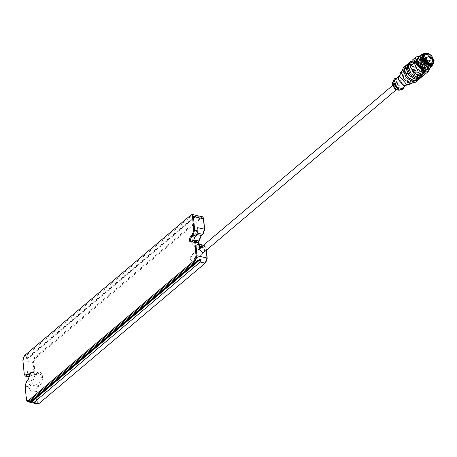 <?xml version="1.0" encoding="UTF-8"?>
<svg xmlns="http://www.w3.org/2000/svg" width="457" height="457" viewBox="0 0 457 457"><rect width="100%" height="100%" fill="white"/><g stroke="black" fill="none" stroke-linecap="round" stroke-linejoin="round"><path stroke-width="0.34" stroke-dasharray="2.29 1.71" d="M190.192 259.496L190.329 256.36L193.579 257.023L194.225 260.381L192.368 260.987L190.323 259.525L194.362 260.416C195.008 258.405 194.191 256.908 191.917 255.926L190.243 256.263L189.826 256.805L190.192 259.496C191.586 261.427 192.974 261.735 194.362 260.416L204.068 252.304M396.819 88.292L398.418 87.967L398.995 86.344L396.379 83.34L394.779 83.665L394.202 85.288L396.819 88.292M194.225 260.381L203.496 252.612M421.954 68.133L423.153 67.368L422.771 67.442L422.662 66.259L422.279 66.334L421.463 67.025L421.845 66.951L421.954 68.133L421.845 66.951M424.782 53.355L427.192 53.349L433.704 60.827L433.316 63.454M423.719 54.023L427.204 53.526L433.539 60.787L432.476 64.391M422.891 54.463L426.507 53.926L433.025 61.404L431.585 65.442M392.666 84.539L396.373 81.489L400.812 86.59L397.202 89.909M394.191 79.027L397.841 78.387L404.114 85.585L402.891 89.326M396.956 77.97L398.184 78.101L404.451 85.299L404.394 86.779M394.991 79.627L398.258 78.964L403.617 85.111L402.434 88.435M398.635 76.747L399.275 76.011L402.543 75.348L407.901 81.495L406.719 84.819L405.879 85.322M405.188 72.052L411.586 79.392L409.175 83.968L406.267 84.151L399.875 76.81L400.526 73.726L405.188 72.052M400.338 73.074L405.479 71.189L412.482 79.227L409.786 84.259M408.444 67.453L416.658 76.885L413.499 82.786L409.826 82.997L401.612 73.566L402.411 69.664L408.444 67.453M404.525 66.933L408.729 66.591L414.665 70.298L417.555 76.719L415.607 82.197M405.999 65.5L410.843 64.808L416.778 68.51L419.669 74.937L418.201 79.946M405.53 66.094L410.86 64.98L416.67 68.607L419.503 74.897L417.538 80.306M413.339 80.466L407.53 76.839L404.696 70.544L406.604 65.18L411.883 64.117L417.692 67.745L420.526 74.034L418.618 79.398L413.339 80.466M407.41 64.408L411.866 63.946L417.801 67.647L420.691 74.074L418.743 79.547M408.724 63.197L413.568 62.506L419.503 66.208L422.394 72.634L420.931 77.644M408.255 63.791L413.585 62.678L419.395 66.305L422.228 72.594L420.263 78.004M416.064 78.164L410.255 74.537L407.421 68.242L409.335 62.877L414.608 61.815L420.417 65.442L423.251 71.732L421.343 77.096L416.064 78.164M409.746 62.329L414.59 61.638L420.526 65.345L423.416 71.772L421.468 77.244M416.556 63.135L422.279 69.704L421.017 73.251L417.527 73.96L411.803 67.39L413.065 63.843L416.556 63.135M418.138 73.44L412.414 66.876L413.682 63.323L417.172 62.62L422.891 69.184L421.628 72.737L418.138 73.44M417.07 61.489C425.204 62.935 426.432 76.73 418.241 74.571C410.106 73.126 408.878 59.33 417.07 61.489M412.14 60.25L417.527 59.159L423.462 62.866L426.352 69.293L424.404 74.765M419.994 55.76L421.337 55.943L427.272 59.644L430.163 66.071L430.146 67.773M419.617 56.08L421.731 56.228L429.951 65.659L429.769 68.093M418.098 57.359L422.559 56.457L429.86 64.843L428.249 69.373M424.639 53.395L425.998 53.555L433.305 61.935L433.247 63.592M423.856 65.151C425.101 65.425 425.101 65.425 423.856 65.151C425.101 65.425 425.101 65.425 423.856 65.151L424.673 64.46C425.918 64.734 425.918 64.734 424.673 64.46C425.918 64.734 425.918 64.734 424.673 64.46M424.987 65.402C423.776 65.134 423.776 65.134 424.987 65.402C423.776 65.134 423.776 65.134 424.987 65.402L427.655 63.409M424.507 60.096L422.239 59.022L419.155 59.644L418.338 60.741L419.206 65.837L424.456 61.404L424.896 61.546L425.49 62.586L420.24 67.019L425.701 68.282L426.175 67.956L426.941 63.312L426.61 62.575M422.354 62.82L421.611 62.969L421.343 63.729L422.559 65.123L423.302 64.974L423.576 64.22L422.354 62.82M421.331 61.192L421.44 62.375L421.331 61.192L420.948 61.267L422.148 60.501L422.257 61.689L422.639 61.609L421.822 62.301L424.604 59.924M421.44 62.375L421.942 61.906C420.731 61.638 420.731 61.638 421.942 61.906C420.731 61.638 420.731 61.638 421.942 61.906M418.281 63.923L419.429 64.174L418.281 63.923L419.235 62.843L419.098 63.232L420.246 63.483L419.098 63.232M420.246 63.483L419.429 64.174M419.412 64.169C418.201 63.906 418.201 63.906 419.412 64.169C418.201 63.906 418.201 63.906 419.412 64.169L424.393 60.221M422.662 66.259L422.771 67.442M420.863 60.598L420.143 61.204L420.863 62.7L422.502 62.9L423.216 62.295L421.583 62.095L420.337 60.135L418.298 62.169L418.498 62.466C420.794 63.974 420.886 64.997 418.772 65.534L420.686 64.557L419.595 64.683L418.88 65.288L419.595 64.683L419.223 65.814C415.642 60.987 421.428 56.828 425.216 61.506C429.329 65.894 424.536 71.201 420.257 67.002L421.411 66.762L420.2 67.567L419.772 67.213L420.549 66.676M418.88 65.288L418.583 65.717L418.858 66.162L424.861 61.038L419.412 65.642M420.686 64.557L420.731 62.855L419.355 61.946L418.498 62.466L420.012 63.46L419.972 65.162C420.349 63.643 419.886 62.78 418.583 62.575L418.224 61.998L418.869 61.175L418.246 61.969L418.635 62.552M420.337 60.135L418.966 61.364L419.355 61.946M423.216 62.295L423.965 60.935L425.621 62.832L424.604 63.871L424.901 63.437L424.513 63.791L424.901 63.437L423.251 61.541L424.662 63.574M423.582 60.901L422.862 61.506L422.502 62.9L422.788 61.786L423.965 60.935L423.085 61.758M424.901 63.437L425.621 62.832L425.324 63.266L424.233 63.386L423.513 63.991L424.513 63.791C422.394 64.328 422.485 65.351 424.787 66.859L424.981 67.156L423.668 68.333L423.405 68.099C422.211 65.597 421.217 65.38 420.434 67.442M424.056 67.345L423.342 67.95L422.622 66.454L420.983 66.254L421.885 65.528L423.336 65.848L424.582 67.807L425.336 67.373L425.953 66.579L424.187 65.088L424.233 63.386M421.702 65.648L421.411 66.762L420.234 67.613L420.697 67.368L420.234 67.613L419.829 67.282L418.772 65.534M422.257 61.689L422.148 60.501M24.689 355.426L23.067 360.504L24.558 375.243M29.402 374.734L29.756 375.905L28.174 380.024M26.974 381.041L25.352 386.119L26.843 400.858M29.505 376.797L32.201 375.054L33.098 376.642L31.796 380.527L30.43 381.681L28.7 386.862L28.98 390.027L30.716 384.845L37.405 386.319L38.765 385.171L41.661 376.534L39.662 373.015L35.223 375.191L34.024 373.078L33.098 362.715L34.835 357.534L201.12 217.075L202.28 216.687M203.456 218.206L201.731 217.772L35.446 358.237L33.995 362.55L34.921 372.912C35.183 374.557 35.84 375.037 36.88 374.352L36.377 374.809L29.688 373.329L28.534 373.717L27.334 371.604L27.62 374.769L28.814 376.882M194.254 214.921L192.391 215.15L26.106 355.609L26.615 358.477L28.174 358.151L196.619 215.584L27.283 358.619M201.486 235.338L202.662 234.344M206.45 250.122L206.027 246.991L204.302 246.557L202.937 247.711L199.138 246.757L198.624 244.541L198.732 241.604M198.532 241.285L198.407 244.129L198.875 246.146L200.406 247.654L204.845 245.472L205.764 246.374L206.284 250.265M36.88 374.352L38.245 373.203C43.049 368.77 44.238 382.132 39.376 385.868L38.011 387.016L36.566 391.335L37.491 401.697C37.754 403.342 38.405 403.822 39.451 403.137L205.233 263.129M37.788 403.977L36.594 401.863L35.669 391.5L37.405 386.319L38.011 387.016M205.193 251.184L205.21 250.505L202.108 246.946L201.554 246.877M197.71 227.689L195.973 232.87L194.613 234.018L191.717 242.656L193.717 246.174L198.161 243.998L199.355 246.112M200.834 247.488L201.931 247.46L204.673 250.607L204.468 251.796M195.95 215.441L26.615 358.477M29.688 373.329L31.053 372.181L32.978 371.535L34.972 375.06L32.081 383.691L30.716 384.845M197.875 240.833L194.493 242.656L193.585 240.319M396.265 82.089L400.206 86.613L396.933 89.543L392.991 85.019L396.265 82.089M410.226 61.866L415.613 60.775L421.548 64.483L424.439 70.904L422.491 76.382M410.158 65.134L416.401 61.352L424.01 70.087L419.258 75.908M416.801 59.25L421.84 57.456L428.763 65.397L426.17 70.344M416.744 63.294L416.624 62.506L418.075 58.433L422.074 57.628L428.632 65.151L427.186 69.218L423.182 70.03L422.171 69.721M423.371 69.875L416.813 62.346L418.258 58.279L422.262 57.468L428.82 64.997L427.369 69.064L423.371 69.875M422.422 57.148C430.351 58.553 431.551 72 423.559 69.898C415.636 68.493 414.436 55.04 422.422 57.148M426.101 61.735L425.421 60.912M425.41 62.141L425.833 61.764L425.89 62.232L425.49 62.586L425.833 61.764M424.896 61.546L425.318 61.169L424.456 61.404M420.434 66.836L425.89 62.232M425.564 65.997L424.85 66.602L425.238 67.185L424.616 67.979L423.833 68.43L423.313 68.002C422.576 66.168 421.8 65.585 420.983 66.254L420.697 67.368M423.342 67.95L423.862 68.413L424.582 67.807M425.336 67.373L423.862 68.413M425.953 66.579L424.981 67.156M425.593 63.232L423.336 64.197L423.473 65.694L424.787 66.859M419.583 60.57L418.869 61.175L419.623 60.741L419.88 61.227C421.074 63.729 422.062 63.946 422.851 61.884L423.251 61.541M418.966 61.364L418.246 61.969M421.525 63.34C419.954 63.86 420.029 64.74 421.76 65.985C423.331 65.465 423.251 64.586 421.525 63.34M421.64 63.426L420.897 63.574L420.629 64.334L421.845 65.728L422.588 65.579L422.856 64.825L421.64 63.426M424.484 59.89L423.365 59.644L424.484 59.89M423.919 59.062L423.365 59.644M430.054 61.118C428.843 60.85 428.843 60.85 430.054 61.118M427.009 57.622L425.895 57.376M33.995 362.55L33.098 362.715L23.067 360.504L22.85 360.093M27.62 374.769L24.272 374.032L24.055 373.62M31.796 380.527L28.454 379.79L27.946 380.241M28.7 386.862L25.352 386.119L25.135 385.714M37.491 401.697L36.594 401.863L26.563 399.652L26.346 399.241M27.089 380.938L30.43 381.681M31.333 375.346L29.454 374.929M29.973 376.499L29.545 376.402M27.334 371.604L34.024 373.078L34.921 372.912M24.804 355.323L26.106 355.609M29.819 356.431L34.835 357.534L35.446 358.237M192.391 215.15L191.089 214.864M196.104 215.967L201.12 217.075L201.731 217.772M201.303 235.498L201.805 235.041M195.642 245.535L202.325 247.008L202.937 247.711M197.001 244.381L203.691 245.86L204.302 246.557M201.823 246.654L206.044 247.585L206.261 247.997M38.942 403.588L39.451 403.137M28.98 390.027L35.669 391.5L36.566 391.335M32.081 383.691L38.765 385.171L39.376 385.868M31.053 372.181L37.737 373.655L38.245 373.203M197.287 234.612L194.613 234.018M195.973 232.87L197.772 233.264M196.721 241.216L193.374 240.479M195.356 242.37L192.014 241.633M398.418 87.967L396.402 89.669M394.779 83.665L392.763 85.368M199.858 248.311L190.329 256.36M406.719 84.819L406.342 85.133M399.275 76.011L398.898 76.325M409.175 83.968L407.684 84.579M400.526 73.726L399.669 75.091M413.499 82.786L411.768 83.471M402.411 69.664L401.446 71.252M417.595 80.261L418.618 79.398M405.588 66.048L406.604 65.18M420.32 77.958L421.343 77.096M408.312 63.746L409.335 62.877M423.382 75.439L424.342 73.531L424.61 70.355L421.897 64.351L416.001 60.65L412.265 60.752L411.306 61.147M421.017 73.251L421.628 72.737M413.065 63.843L413.682 63.323M421.96 57.662C429.152 59.004 429.569 69.721 427.186 69.218L427.369 69.064C422.794 73.697 412.917 62.049 418.258 58.279L421.96 57.662M431.796 63.203L426.175 67.956C424.364 69.196 422.359 68.91 420.16 67.088M424.776 54.897L419.155 59.644C417.698 59.696 417.692 61.781 419.126 65.899M424.861 65.791L425.678 65.1M419.326 64.711L418.606 65.317L418.829 66.214M419.777 67.305L420.623 67.647L421.337 67.042M421.611 62.969L420.897 63.574C421.12 62.341 423.845 65.534 422.588 65.579L423.302 64.974M424.005 64.774L426.472 62.689M418.429 63.546L423.502 59.267M420.96 61.284L423.856 58.839M27.997 380.195L28.494 379.75M29.282 374.386L29.545 374.997M28.854 374.317L32.201 375.054M199.138 246.757L198.875 246.146M201.703 235.132L201.206 235.578M205.764 246.374L206.027 246.991M204.845 245.472L203.554 245.186M199.189 244.227L198.161 243.998M200.406 247.654L193.717 246.174M200.263 247.797L190.243 256.263M35.223 375.191L28.534 373.717M39.662 373.015L32.978 371.535M28.174 358.151L196.996 215.544M191.146 241.919L194.493 242.656"/><path stroke-width="0.69" d="M427.998 53.783C434.373 54.914 435.332 65.722 428.912 64.031C422.542 62.9 421.577 52.092 427.998 53.783M427.861 54.274L432.91 60.073L431.482 63.437L428.712 63.826L423.662 58.028L424.776 54.897L427.861 54.274M433.316 63.454L432.265 64.865L428.289 65.671L421.777 58.193L423.216 54.154L424.782 53.355M433.11 63.7L432.476 64.391L428.278 65.5L421.942 58.233L423.719 54.023L424.507 53.515L427.929 53.023L434.15 60.164L433.11 63.7L428.98 64.785L422.765 57.651L424.507 53.515M432.265 64.865L431.585 65.442L427.609 66.248L421.097 58.77L422.891 54.463M402.891 89.326L399.012 90.275L396.847 89.823L392.689 84.899L392.609 82.688L394.191 79.027M399.012 90.275L392.609 82.688M404.394 86.779L403.068 89.189L399.241 89.96L392.969 82.763L394.357 78.872L396.956 77.97M406.719 84.819L402.434 88.435L399.161 89.098L393.808 82.951L394.991 79.627L399.275 76.011M407.684 84.579L405.879 85.322L403.445 85.476L398.093 79.329L398.635 76.747L399.669 75.091M411.768 83.471L409.786 84.259L406.661 84.436L399.658 76.399L400.338 73.074L401.446 71.252M418.201 79.946L415.607 82.197L410.22 83.288L404.291 79.581L401.395 73.154L403.342 67.682L404.525 66.933M417.721 80.415L412.334 81.5L406.399 77.799L403.508 71.372L405.456 65.894L405.999 65.5M417.538 80.306L412.317 81.329L406.507 77.701L403.674 71.406L405.53 66.094M420.931 77.644L418.743 79.547L413.357 80.638L407.421 76.93L404.531 70.509L406.479 65.031L407.41 64.408M420.446 78.107L415.059 79.198L409.129 75.491L406.233 69.07L408.181 63.592L408.724 63.197M420.263 78.004L415.042 79.027L409.232 75.399L406.399 69.104L408.255 63.791M409.204 62.729L410.226 61.866L408.278 67.345L411.174 73.766L417.104 77.473L422.491 76.382L421.468 77.244L416.081 78.336L410.152 74.628L407.256 68.207L409.204 62.729L409.746 62.329M430.146 67.773L428.215 71.549L424.404 74.765L419.018 75.856L413.082 72.149L410.192 65.728L412.14 60.25L415.956 57.028L419.994 55.76M428.215 71.549L422.828 72.634L416.898 68.933L414.002 62.506L415.956 57.028M429.769 68.093L423.119 71.772L414.899 62.341L419.617 56.08M433.247 63.592L431.688 66.465L428.249 69.373L423.793 70.275L416.487 61.895L418.098 57.359L421.543 54.452L424.639 53.395M431.688 66.465L427.232 67.368L419.926 58.987L421.543 54.452M424.273 59.29L424.61 59.364L424.273 59.29M429.848 60.518L430.186 60.592L429.848 60.518M426.804 57.028L427.141 57.102L426.804 57.028M192.546 216.755L193.751 230.282L192.306 234.601L190.94 235.749C188.712 239.902 188.901 242.016 191.506 242.084L192.871 240.93C193.917 240.245 194.568 240.725 194.831 242.37L196.042 255.903L194.591 260.216L28.305 400.68L26.58 400.246L26.346 399.241L25.135 385.714L26.586 381.395L27.997 380.195L29.539 375.494L29.282 374.386L27.38 373.912L26.02 375.06L24.29 374.631L22.85 360.093L24.295 355.774L190.586 215.316C191.626 214.63 192.283 215.11 192.546 216.755L193.442 216.589L192.243 214.476L191.089 214.864L24.689 355.426M26.58 400.246L27.757 401.76L28.911 401.377L195.202 260.918L196.938 255.737L195.727 242.204L194.533 240.096L191.146 241.919L190.249 240.336L191.552 236.452L192.917 235.298L194.648 230.117L193.442 216.589L203.474 218.8L204.399 229.163L202.719 234.298L201.206 235.578L198.532 241.285M24.29 374.631L25.472 376.145L27.991 374.609L28.854 374.317L29.402 374.734M27.946 380.241L26.974 381.041M25.472 376.145L29.505 376.797M196.699 215.59L202.28 216.687L203.194 217.595L203.691 219.211L203.194 217.595M196.984 215.521L192.243 214.476M193.585 240.319L194.893 237.189L196.259 236.035L197.995 230.854L197.71 227.689L204.399 229.163L204.616 229.574L203.691 219.211M197.772 233.264L202.662 234.344L203.216 233.853L202.719 234.298M203.171 233.893L204.616 229.574M198.732 241.604L201.486 235.338M206.284 250.265L206.97 257.948L205.233 263.129L205.736 262.678L207.187 258.359L206.45 250.122M205.736 262.678L205.29 263.078M200.217 262.021L205.233 263.129L38.942 403.588L37.788 403.977L32.498 402.811L29.768 402.206L30.213 401.663L196.504 261.204L199.852 259.193L200.52 259.336L200.217 262.021L33.927 402.486L32.498 402.806M201.823 246.654L199.355 246.112L199.075 242.947L197.875 240.833L194.533 240.096M201.554 246.877L199.526 249.254L202.634 252.812L205.193 251.184M204.468 251.796L204.068 252.304L202.394 252.641L199.658 249.499L200.263 247.797L200.834 247.488M200.52 259.336L31.19 402.371M30.516 402.229L199.852 259.193M419.258 75.908L417.681 75.742L410.072 67.013L410.158 65.134M426.17 70.344L423.011 70.549L416.087 62.603L416.801 59.25M422.171 69.721L416.744 63.294M426.61 62.575L426.101 61.735M425.421 60.912L424.507 60.096M425.41 62.141L425.833 61.764L425.89 62.232M425.833 61.764L424.856 61.049L425.798 61.255L425.907 62.215L425.781 61.089L424.879 61.027M424.896 61.546L425.318 61.169M424.393 60.221L424.484 59.89M430.054 61.118C428.843 60.85 428.843 60.85 430.054 61.118L430.248 60.752L429.077 60.495L426.472 62.689M426.033 56.999L425.895 57.376L427.009 57.622L426.878 58.005L427.204 57.262L426.033 56.999L423.856 58.839M193.751 230.282L197.995 230.854M191.089 214.864L190.586 215.316M29.973 376.499L26.626 375.763L26.02 375.06M29.454 374.929L27.991 374.609L27.38 373.912M30.213 401.663L28.911 401.377L28.305 400.68M196.504 261.204L195.202 260.918L194.591 260.216M207.187 258.359L206.97 257.948L196.938 255.737L196.042 255.903M199.075 242.947L194.831 242.37M193.374 240.479L192.871 240.93M192.014 241.633L191.506 242.084M194.893 237.189L191.552 236.452L190.94 235.749M196.259 236.035L192.917 235.298L192.306 234.601M38.942 403.588L33.927 402.486M201.303 235.498L197.287 234.612M396.402 89.669L203.496 252.612M392.763 85.368L199.858 248.311M431.482 63.437L428.9 63.826C424.262 61.524 422.794 58.639 424.496 55.166M423.216 54.154L422.536 54.731M396.847 89.823C395.488 89.943 394.1 88.304 392.689 84.899M403.068 89.189L402.726 89.475M394.357 78.872L394.014 79.164M405.456 65.894L403.342 67.682M408.181 63.592L406.479 65.031M422.491 76.382L423.382 75.439M410.226 61.866L411.306 61.147M424.347 60.267L424.673 59.524L423.502 59.267M427.655 63.409L429.923 61.495M424.604 59.924L426.878 58.005M27.757 401.76L29.768 402.206M203.554 245.186L199.189 244.227"/></g></svg>
